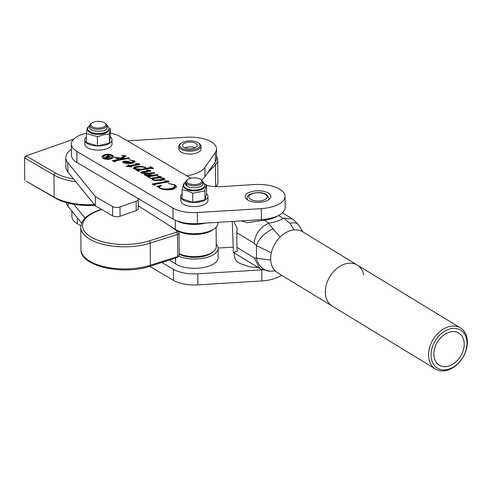 <?xml version="1.0" encoding="UTF-8"?>
<svg xmlns="http://www.w3.org/2000/svg" width="492" height="492" viewBox="0 0 492 492"><rect width="100%" height="100%" fill="white"/><g stroke="black" fill="none" stroke-linecap="round" stroke-linejoin="round"><path stroke-width="0.74" d="M81.61 223.14L68.099 206.492A32.7 14.692 179.6 0 1 66.223 202.587M85.042 218.128L73.8 204.278M200.964 148.652A11.045 4.963 179.6 0 1 200.988 148.996A11.045 4.963 179.6 0 1 193.51 153.756A11.045 4.963 179.6 0 1 181.173 152.145A11.045 4.963 179.6 0 1 178.897 149.15A11.045 4.963 179.6 0 1 178.916 148.805M127.342 140.853L186.708 137.25A26.562 11.931 179.6 0 1 216.498 148.892A26.562 11.931 179.6 0 1 215.281 152.508L204.906 167.409A28.284 12.706 179.6 0 1 186.677 175.798M130.331 193.928A28.284 12.706 -0.4 0 0 131.733 194.826L137.114 197.944A5.301 2.38 179.6 0 1 138.209 199.383A5.301 2.38 179.6 0 1 136.13 201.29L119.999 206.941A5.301 2.38 179.6 0 1 112.563 206.542L95.356 196.548L67.791 162.594A32.7 14.692 179.6 0 1 65.83 157.631A32.7 14.692 179.6 0 1 71.426 149.334M216.498 148.892L216.566 158.209A26.562 11.931 179.6 0 1 215.342 161.825L204.967 176.726A28.284 12.706 179.6 0 1 201.456 180.035M138.209 199.383L138.27 208.7A5.301 2.38 179.6 0 1 136.198 210.607L120.066 216.259A5.301 2.38 179.6 0 1 112.631 215.859L95.417 205.865L67.853 171.911A32.7 14.692 179.6 0 1 65.891 166.948L65.83 157.631M95.356 196.548L95.417 205.865M94.95 205.287A42.423 19.065 179.6 0 1 55.534 198.221L26.168 181.173L54.12 197.132A44.194 19.858 -0.4 0 0 94.347 204.543M73.702 139.205L25.99 155.909L55.356 172.95A42.423 19.065 -0.4 0 0 73.622 179.014M75.86 181.776A44.194 19.858 179.6 0 1 53.966 175.023L24.6 157.981L24.754 180.084M24.6 157.981L25.99 155.909L24.926 156.862L24.6 157.981M216.234 244.229A23.419 10.523 179.6 0 1 218.116 248.319L218.184 257.636A23.419 10.523 179.6 0 1 201.843 267.789A23.419 10.523 179.6 0 1 175.583 263.946L169.457 260.059M218.116 248.319A23.419 10.523 179.6 0 1 204.186 258.048A23.419 10.523 179.6 0 1 178.916 256.35M205.619 223.085A23.419 10.523 179.6 0 1 176.474 220.748M217.931 222.335L217.938 223.054A23.419 10.523 179.6 0 1 201.603 233.208A23.419 10.523 179.6 0 1 175.343 229.364L138.252 205.804M179.211 253.743A21.568 9.692 -0.4 0 0 195.287 256.584A21.568 9.692 -0.4 0 0 213.356 251.646L211.837 252.839A19.797 8.893 179.6 0 1 195.25 257.371A19.797 8.893 179.6 0 1 179.217 254.118M213.356 251.646A21.568 9.692 -0.4 0 0 216.246 246.75L216.111 227.169M213.602 229.21A21.568 9.692 179.6 0 1 195.133 234.481A21.568 9.692 179.6 0 1 177.477 230.822M197.44 148.455A10.135 4.557 -0.4 0 0 198.663 143.092A10.135 4.557 -0.4 0 0 182.397 142.434A10.135 4.557 -0.4 0 0 181.136 143.215A10.135 4.557 -0.4 0 0 183.953 149.156A10.135 4.557 -0.4 0 0 197.44 148.455M198.663 143.092L199.432 143.676A11.021 4.951 179.6 0 1 200.945 146.155A11.021 4.951 179.6 0 1 198.104 149.506A11.021 4.951 179.6 0 1 185.982 150.878A11.021 4.951 179.6 0 1 178.903 146.309A11.021 4.951 179.6 0 1 180.38 143.805L181.136 143.215M195.41 147.643A7.398 3.327 179.6 0 1 187.267 148.566A7.398 3.327 179.6 0 1 182.52 145.497A7.398 3.327 179.6 0 1 184.426 143.246A7.398 3.327 179.6 0 1 192.563 142.323A7.398 3.327 179.6 0 1 197.317 145.392A7.398 3.327 179.6 0 1 195.41 147.643M184.74 147.846A7.398 3.327 179.6 0 1 195.127 147.778M281.504 275.188A27.048 12.152 179.6 0 1 274.85 278.497A27.048 12.152 179.6 0 1 261.873 280.932L197.889 284.862A26.513 11.913 179.6 0 1 173.467 280.354L149.691 266.35M262.697 269.819A27.048 12.152 179.6 0 1 261.793 269.88L197.815 273.804A26.513 11.913 179.6 0 1 173.393 269.302L161.825 262.488M80.891 225.828L77.367 223.755A27.048 12.152 179.6 0 1 71.894 216.498L71.857 211.123M218.097 247.925A26.513 11.913 -0.4 0 0 222.132 247.82L232.698 247.175M109.821 159.156A4.065 1.827 -0.4 0 0 110.233 159.033A4.065 1.827 -0.4 0 0 111.844 157.557L111.838 156.77A4.065 1.827 -0.4 0 0 109.581 155.152A4.065 1.827 -0.4 0 0 105.325 155.355A4.065 1.827 -0.4 0 0 103.707 156.825A4.065 1.827 -0.4 0 0 105.971 158.442A4.065 1.827 -0.4 0 0 110.226 158.239A4.065 1.827 -0.4 0 0 111.838 156.77M104.365 154.789A5.658 2.54 -0.4 0 0 102.121 156.837A5.658 2.54 -0.4 0 0 105.263 159.088A5.658 2.54 -0.4 0 0 111.186 158.805A5.658 2.54 -0.4 0 0 113.431 156.757A5.658 2.54 -0.4 0 0 110.288 154.506A5.658 2.54 -0.4 0 0 104.365 154.789M105.731 155.226A5.658 2.54 -0.4 0 0 104.372 155.577A5.658 2.54 -0.4 0 0 102.188 157.231M250.311 192.015A12.817 5.756 179.6 0 1 263.73 191.376A12.817 5.756 179.6 0 1 270.852 196.474A12.817 5.756 179.6 0 1 265.76 201.117A12.817 5.756 179.6 0 1 252.341 201.757A12.817 5.756 179.6 0 1 245.219 196.659A12.817 5.756 179.6 0 1 250.311 192.015M206.468 185.441A26.513 11.913 -0.4 0 0 221.701 186.548L254.708 184.525A27.048 12.152 179.6 0 1 285.083 196.376A27.048 12.152 179.6 0 1 274.345 206.173A27.048 12.152 179.6 0 1 261.369 208.608L197.384 212.532A26.513 11.913 179.6 0 1 172.963 208.03L76.857 151.431A27.048 12.152 179.6 0 1 71.389 144.168A27.048 12.152 179.6 0 1 86.438 133.16M285.083 196.376L285.157 207.433A27.048 12.152 179.6 0 1 274.419 217.224A27.048 12.152 179.6 0 1 261.443 219.66L197.464 223.589A26.513 11.913 179.6 0 1 173.043 219.088L76.936 162.483A27.048 12.152 179.6 0 1 71.469 155.226L71.389 144.168M115.14 161.794L112.305 160.626L123.541 158.645L117.988 158.227L117.465 158.289L118 158.947L117.563 159.021L114.415 157.169L120.829 158.104L124.15 156.118L121.549 155.429L125.786 155.81L125.989 156.179L122.508 158.264L124.599 158.461L128.756 157.729L129.74 158.307L115.269 160.859L114.882 160.958L114.993 161.456L115.669 161.77L115.14 161.794M117.465 158.289L117.748 158.99M121.499 158.492L124.156 156.905L124.132 155.841M125.786 156.358L125.786 155.81L125.989 156.179M113.652 161.179L114.882 160.958L114.993 161.733M126.149 166.425L128.898 165.699L127.815 165.06L128.35 164.875L129.556 165.583L138.092 164.07L135.632 163.492L139.543 163.916L139.322 164.605L130.688 166.247L131.77 166.886L126.149 166.425M128.898 165.982L129.562 166.37L138.098 164.863L138.215 163.867M139.55 164.512L139.543 163.916L139.322 164.605M144.427 175.011L144.691 174.143L149.058 173.325L142.631 173.35L140.761 172.852L141.247 171.942L148.793 170.613L146.536 170.011L150.663 170.46L150.509 171.062L143.006 172.36L142.416 172.821L148.99 173.116L153.873 172.52L154.857 173.104L146.062 174.968L153.006 175.164L157.268 174.519L158.252 175.103L149.377 176.677L149.34 177.175L149.986 177.446L149.574 177.538L146.757 176.388L151.911 175.423L145.534 175.38L144.131 174.635M140.761 172.852L140.484 172.501M147.889 171.567L148.953 171.284L148.892 170.404M150.669 170.995L150.663 170.46L150.509 171.062M142.336 172.649L142.422 173.319M146.284 174.623L146.062 175.453M149.377 176.677L149.347 177.446M154.974 185.25L152.077 184.045L167.114 181.394L164.746 180.705L168.916 181.21L168.793 181.855L154.709 184.359L155.331 185.127L154.974 185.25M166.936 182.237L167.2 181.142M168.916 181.8L168.916 181.21L168.793 181.855M154.709 184.359L154.771 185.164M110.331 133A27.048 12.152 179.6 0 1 120.011 136.536L190.798 178.227M156.684 186.425L161.536 185.256L159.328 186.985L160.121 187.95L163.282 188.94L168.547 188.897L172.747 187.981L174.974 186.142L173.891 184.814L168.184 183.467L175.097 184.851L176.622 186.702L174.045 188.928C168.701 190.392 163.873 190.121 159.568 188.128L157.95 186.671L156.684 186.425M151.542 178.867L150.14 178.375L159.463 176.733L157.508 176.247L161.05 176.579L160.81 177.163L158.467 177.661L162.667 177.975L164.359 178.528L164.808 179.125L163.615 180.097L155.152 180.582L152.686 179.875L152.237 179.34L152.883 178.633L151.542 178.867M159.47 177.52L159.593 176.517M161.05 177.065L161.05 176.579L160.81 177.163M139.008 171.314L136.155 170.14L138.879 169.66L133.867 168.793L133.35 168.11L134.654 167.009C138.603 165.945 142.213 166.081 145.497 167.415L146.333 168.344L150.718 167.329L150.423 168.375L149.999 166.714L150.423 166.628L153.701 168.559L150.14 168.424L139.986 170.214L138.855 170.453L138.756 170.896L139.365 171.191L139.008 171.314M138.855 170.453L138.756 171.216M128.547 161.53L131.309 162.588L133.037 161.438L132.539 160.798L128.941 159.783L134.291 160.822L135.023 161.69L133.504 162.969C129.82 163.996 126.438 163.873 123.351 162.6L122.686 161.88L123.314 161.29L125.282 161.032L128.547 161.53L128.553 161.96M158.043 186.732L159.629 186.419M159.328 186.985L159.383 188.005M160.128 188.424L160.121 187.95M163.282 189.426L163.282 188.94M166.659 189.844L168.553 189.691L168.547 188.897M168.553 189.691L172.747 188.774L172.747 187.981M172.747 188.774L174.974 186.929L174.974 186.142M174.635 185.386L175.103 185.644L175.097 184.851M175.103 185.644L176.554 187.108M153.418 184.605L154.617 184.395M165.896 182.415L165.896 181.646M167.286 181.585L167.754 181.646L167.747 180.853M167.754 181.646L168.922 182.003M152.883 178.682L154.482 178.399M156.776 177.999L158.467 177.698M159.162 177.538L159.162 176.788M159.47 177.483L159.463 176.733M159.648 177.034L160.669 177.212M162.674 178.553L162.667 177.975M162.674 178.768L164.365 179.322L164.359 178.528M152.465 179.728L152.883 179.426M152.889 179.211L152.883 178.633M160.072 180.736L162.083 180.275L162.588 179.279M153.811 178.614L153.233 179.697L154.845 180.115L162.077 179.488L162.581 178.485L159.187 177.913L153.811 178.614M152.889 180.06L152.883 179.273L153.233 180.133M162.852 179.642L162.581 178.485M162.083 180.275L162.077 179.488M154.845 180.539L154.845 180.115M148.086 176.929L149.322 176.696M151.235 176.339L151.917 176.21L151.911 175.423M144.457 175.029L144.691 174.143M144.697 174.931L146.739 174.506M149.064 174.094L149.058 173.325M140.847 172.901L141.253 172.729L141.247 171.942M141.253 172.729L142.563 172.421L142.563 171.628M142.563 172.421L144.304 172.138M148.799 171.4L148.793 170.613M148.953 171.284L148.947 170.484M148.953 170.865L150.349 171.111M142.342 173.313L142.342 172.741M143.535 173.424L143.535 173.092M149.064 173.897L151.942 173.602M153.879 173.27L153.873 172.52M146.819 175.527L146.813 175.195M151.917 176.044L153.012 175.952L153.006 175.164M153.012 175.952L155.244 175.632M157.274 175.275L157.268 174.519M137.502 170.693L138.842 170.46M138.885 170.447L138.879 169.66M133.498 168.498L134.66 167.803L134.654 167.009M134.66 167.803L138.443 167.157M145.411 168.159L145.497 167.415M145.503 168.209L146.339 169.137M146.339 169.094L146.333 168.344M150.423 166.985L150.423 166.628M150.718 167.588L151.776 168.209M138.879 170.177L140.804 170.072M135.312 169.322L135.023 168.424L135.029 169.254M145.38 169.266L145.423 168.264L144.826 167.526C141.917 166.696 138.947 166.757 135.915 167.717L135.312 168.805L141.96 169.119L145.355 168.516L145.361 169.266M141.967 169.869L141.96 169.119M128.904 166.425L128.898 165.699M128.357 165.38L128.35 164.875M129.562 166.37L129.556 165.583M136.561 165.134L136.555 164.346M138.221 164.654L138.215 164.014M138.27 164.346L138.48 163.584M138.48 164.371L139.55 164.703M130.688 166.745L130.688 166.247M130.724 163.11L131.315 163.375L131.309 162.588M131.315 163.375L132.065 163.116L132.059 162.329M132.065 163.116L133.037 162.225L133.037 161.438M132.877 161.062L134.298 161.61L134.291 160.822M134.298 161.61L134.876 162.083M122.908 162.286L123.314 161.29M123.32 162.077L124.181 161.88M125.282 161.653L125.282 161.032M130.706 163.535L130.718 162.741L128.529 161.954L124.291 161.837L124.119 162.551L130.718 162.741M124.125 162.963L124.291 161.837M123.547 159.402L123.541 158.645M114.851 157.428L114.851 157.089M116.616 158.467L117.317 158.559M119.353 158.326L119.347 157.963M120.829 158.442L120.829 158.104M124.218 156.272L125.583 156.505M122.508 158.572L122.508 158.264M123.541 159.15L124.47 159.236M124.605 159.211L124.599 158.461M128.763 158.479L128.756 157.729M113.363 157.151A5.658 2.54 -0.4 0 0 109.796 155.201M103.707 156.825L103.714 157.618A4.065 1.827 -0.4 0 0 105.762 159.187M106.493 157.643L107.939 157.145L106.241 156.88L106.075 157.489L106.493 157.87M106.241 156.88L106.075 157.625M107.945 157.483L107.939 157.145M107.65 156.979L107.717 156.216M107.76 156.819L107.809 155.392L108.529 155.816L107.797 156.923L108.086 157.096L109.365 156.308L110.46 156.96L109.47 156.96L106.979 158.16L106.008 157.588L105.755 156.634L107.274 156.727L107.711 155.429M105.762 157.422L105.755 156.634L105.38 157.003M109.47 156.96L109.365 156.308M108.086 157.434L108.086 157.096M110.356 136.881A13.61 6.113 179.6 0 1 112.016 139.783L112.047 143.885A13.61 6.113 179.6 0 1 102.828 149.746A13.61 6.113 179.6 0 1 87.631 147.766A13.61 6.113 179.6 0 1 84.827 144.076L84.796 139.974A13.61 6.113 179.6 0 1 86.26 137.188L86.414 137.225M112.016 139.783A13.61 6.113 179.6 0 1 102.797 145.638A13.61 6.113 179.6 0 1 87.607 143.658A13.61 6.113 179.6 0 1 84.796 139.974M206.523 193.584A13.61 6.113 179.6 0 1 207.944 196.277L207.968 200.379A13.61 6.113 179.6 0 1 198.75 206.24A13.61 6.113 179.6 0 1 183.559 204.26A13.61 6.113 179.6 0 1 180.748 200.57L180.718 196.468A13.61 6.113 179.6 0 1 182.102 193.756M207.944 196.277A13.61 6.113 179.6 0 1 198.725 202.132A13.61 6.113 179.6 0 1 183.528 200.152A13.61 6.113 179.6 0 1 180.718 196.468M92.336 126.801A7.515 3.376 -0.4 0 0 102.496 127.496A7.515 3.376 -0.4 0 0 104.784 122.975A7.515 3.376 -0.4 0 0 104.261 122.631A7.515 3.376 -0.4 0 0 91.795 123.061A7.515 3.376 -0.4 0 0 92.336 126.801M104.784 122.975L105.552 123.56A8.395 3.77 179.6 0 1 106.703 125.448A8.395 3.77 179.6 0 1 101.014 129.064A8.395 3.77 179.6 0 1 91.641 127.84A8.395 3.77 179.6 0 1 89.913 125.565A8.395 3.77 179.6 0 1 91.038 123.658L91.795 123.061M188.264 183.295A7.515 3.376 -0.4 0 0 198.417 183.99A7.515 3.376 -0.4 0 0 200.705 179.469A7.515 3.376 -0.4 0 0 200.189 179.125A7.515 3.376 -0.4 0 0 187.723 179.555A7.515 3.376 -0.4 0 0 188.264 183.295M200.705 179.469L201.474 180.054A8.395 3.77 179.6 0 1 202.624 181.942A8.395 3.77 179.6 0 1 196.941 185.558A8.395 3.77 179.6 0 1 187.569 184.334A8.395 3.77 179.6 0 1 185.835 182.058A8.395 3.77 179.6 0 1 186.96 180.152L187.723 179.555M236.929 247.353L254.21 257.876L259.844 268.546L233.509 252.507L237.402 251.111A17.675 12.78 -58.6 0 1 236.929 247.353L236.83 232.722A17.675 12.78 -58.6 0 1 237.249 228.663L233.848 221.357M241.566 220.883L246.984 222.753L264.222 220.225A24.108 10.83 -0.4 0 0 278.331 215.576M281.03 213.946L282.328 212.901M294.118 229.905L290.009 223.276L283.773 218.196L283.306 218.393A31.839 14.305 179.6 0 1 269.038 223.159L268.46 223.313L280.089 237.083M254.21 257.876L270.735 260.083M271.35 252.79L256.443 245.625L254.106 243.251L236.83 232.722M268.46 223.313C260.053 227.292 255.268 233.94 254.106 243.251M302.691 231.787L298.533 224.739L293.306 219.592L292.408 218.965L283.773 218.196M273.005 228.952A17.675 9.04 140 0 0 256.443 245.625L256.529 258.337A17.675 14.791 91.2 0 0 270.422 271.246L275.545 270.797M298.533 224.739A17.675 9.04 140 0 0 290.009 223.276M259.844 268.546L261.141 269.216L270.422 271.246M460.5 327.955A24.04 17.38 -58.6 0 1 467.4 342.002A24.04 17.38 -58.6 0 1 456.244 365.285A24.04 17.38 -58.6 0 1 435.481 369.012A24.04 17.38 -58.6 0 1 428.581 354.966A24.04 17.38 -58.6 0 1 439.737 331.688A24.04 17.38 -58.6 0 1 460.5 327.955L357.253 265.04A24.04 17.38 121.4 0 0 336.491 268.773A24.04 17.38 121.4 0 0 325.335 292.051A24.04 17.38 121.4 0 0 332.235 306.098A24.04 17.38 -58.6 0 1 325.335 292.051A24.04 17.38 -58.6 0 1 336.491 268.773A24.04 17.38 -58.6 0 1 357.253 265.04A24.04 17.38 -58.6 0 1 363.779 275.163M435.481 369.012L277.586 272.802A24.04 17.38 -58.6 0 1 270.686 258.749A24.04 17.38 -58.6 0 1 281.842 235.471A24.04 17.38 -58.6 0 1 302.605 231.738L357.253 265.04M467.019 343.115A22.275 16.101 121.4 0 0 448.895 329.222A22.275 16.101 121.4 0 0 431.047 355.126A22.275 16.101 121.4 0 0 449.171 369.018A22.275 16.101 121.4 0 0 467.019 343.115M433.858 354.185A18.788 13.585 121.4 0 0 439.258 365.169A18.788 13.585 121.4 0 0 455.481 362.253A18.788 13.585 121.4 0 0 464.202 344.056A18.788 13.585 121.4 0 0 458.808 333.072A18.788 13.585 121.4 0 0 442.585 335.987A18.788 13.585 121.4 0 0 433.858 354.185M204.629 184.008L206.173 184.851A13.087 5.879 179.6 0 1 206.419 185.109L204.555 190.939L193.024 193.221L187.378 190.865L182.36 189.869A13.087 5.879 179.6 0 1 182.114 189.611L183.602 184.008A13.087 5.879 179.6 0 1 183.983 183.78L183.602 184.008M186.197 183.147L186.929 186.007L189.777 187.606L195.957 187.735L198.381 187.224A8.838 3.973 -0.4 0 0 202.63 182.44M187.901 189.955A10.609 4.766 -0.4 0 0 199.02 190.336A10.609 4.766 -0.4 0 0 204.863 186.031L204.857 185.244A10.609 4.766 179.6 0 1 199.014 189.549A10.609 4.766 179.6 0 1 187.895 189.168A10.609 4.766 179.6 0 1 183.645 185.392L183.651 186.179A10.609 4.766 -0.4 0 0 187.901 189.955M182.071 189.629L182.132 198.786L192.753 202.298L204.949 199.881L206.529 193.959L206.462 184.801M192.692 193.141L192.753 202.298M204.887 190.73L204.949 199.881M110.27 128.375L109.999 128.123A13.087 5.879 179.6 0 1 110.27 128.375L109.335 134.002L103.32 134.826L97.68 136.745L86.69 133.609A13.087 5.879 179.6 0 1 86.42 133.357L87.355 127.729A13.087 5.879 179.6 0 1 87.711 127.496L88.062 127.342M89.913 126.063A8.838 3.973 -0.4 0 0 99.347 131.18L103.658 130.823C106.18 129.839 107.348 128.615 107.158 127.164L106.709 126.284M102.933 133.879A10.609 4.766 -0.4 0 0 108.941 129.537L108.935 128.75A10.609 4.766 179.6 0 1 102.933 133.092A10.609 4.766 179.6 0 1 87.724 128.898L87.73 129.685A10.609 4.766 -0.4 0 0 102.933 133.879M87.355 127.729L87.711 127.496M109.335 134.002L109.365 143.172L110.362 137.225L110.294 128.068M86.389 133.375L86.451 142.526L97.416 145.829L109.365 143.172M97.348 136.671L97.416 145.829M68.099 206.492L68.074 203.079M204.906 167.409L204.967 176.726M136.13 201.29L136.198 210.607M119.999 206.941L120.066 216.259M112.563 206.542L112.631 215.859M67.791 162.594L67.853 171.911M215.281 152.508L215.342 161.825M55.534 198.221L54.12 197.132L53.966 175.023L55.356 172.95M80.952 249.395A44.194 19.858 -0.4 0 0 90.104 261.381A44.194 19.858 -0.4 0 0 150.392 265.243L150.238 243.134A44.194 19.858 179.6 0 1 89.95 239.272A44.194 19.858 179.6 0 1 80.799 227.286L80.952 249.395C80.128 266.535 123.061 275.415 149.919 266.277A1.765 0.898 -107.7 0 0 150.392 265.243L177.71 256.541L177.55 234.438L150.238 243.134A1.765 0.898 72.3 0 0 149.217 240.908L176.53 232.212A1.765 0.793 -0.4 0 0 177.052 231.16L171.868 227.156M101.733 209.53L99.476 210.305A42.423 19.065 -0.4 0 0 90.614 236.769A42.423 19.065 -0.4 0 0 149.217 240.908M215.896 186.616A27.755 12.472 -0.4 0 0 217.925 181.886L217.772 159.777A27.755 12.472 179.6 0 1 215.435 164.838L207.692 172.821M215.588 186.603L215.435 164.838A1.765 1.445 -135.9 0 0 214.407 163.172M149.919 266.277L177.237 257.58A1.765 0.898 72.3 0 0 177.71 256.541A3.536 1.587 -0.4 0 0 179.223 255.225L179.07 233.116A3.536 1.587 179.6 0 1 177.55 234.438A1.765 0.898 72.3 0 0 176.53 232.212M99.476 210.305A1.765 0.947 -109 0 0 98.91 210.213L101.426 209.352M177.052 231.16A1.765 1.371 -52.4 0 1 178.141 231.338L179.07 233.116M175.583 263.946L175.539 258.122M175.275 220.238L175.343 229.364M261.873 280.932L261.793 269.88M197.889 284.862L197.815 273.804M173.467 280.354L173.393 269.302M77.367 223.755L77.324 217.858M261.369 208.608L261.443 219.66M197.384 212.532L197.464 223.589M172.963 208.03L173.043 219.088M76.857 151.431L76.936 162.483M158.123 177.76L158.123 176.972M146.093 174.617L146.087 173.83M147.163 171.683L147.163 170.896M149.316 168.572L149.31 167.821M117.397 158.319L117.397 157.778M122.311 158.024L122.311 157.237M109.107 157.083L109.101 156.745M107.976 157.477L107.969 157.022M247.74 200.053A10.959 4.926 179.6 0 1 247.101 198.19L246.978 199.543M250.612 199.358A9.194 4.133 179.6 0 1 252.611 193.577A9.194 4.133 179.6 0 1 265.465 194.401A9.194 4.133 179.6 0 1 263.46 200.189A9.194 4.133 179.6 0 1 250.612 199.358M247.101 198.19C246.141 193.577 259.61 190.404 266.393 194.475L268.995 198.036A10.959 4.926 179.6 0 1 268.38 199.906M283.306 218.393L278.527 215.478M264.222 220.225L269.038 223.159M185.835 182.557A8.838 3.973 -0.4 0 0 186.929 186.007M107.158 127.164A8.838 3.973 -0.4 0 0 106.709 125.946M216.763 186.64L216.757 185.921M98.91 210.213C87.385 214.192 81.346 219.881 80.799 227.286M216.548 155.761L217.772 159.777M176.376 229.973L178.141 231.338M177.237 257.58L179.223 255.225M217.925 181.886L217.384 184.672L216.283 186.628M200.945 146.155L200.964 149.34M178.903 146.309L178.922 149.494M167.28 181.247L167.286 182.034M154.494 184.568L154.5 185.355M159.648 176.585L159.648 177.372M142.329 172.704L142.336 173.492M145.97 174.857L145.976 175.644M149.137 176.923L149.144 177.717M138.566 170.681L138.572 171.474M138.27 163.941L138.277 164.728M123.836 162.225L123.843 163.018M117.317 158.418L117.324 159.211M124.212 155.964L124.218 156.751M114.704 161.142L114.71 161.936M105.848 157.219L105.854 158.006M107.914 155.706L107.914 156.493M109.476 156.524L109.482 157.317M258.294 267.605L249.303 266.781L239.733 263.331C235.57 261.215 233.762 257.654 234.315 252.636M232.255 221.455L233.448 252.414M268.995 198.036L269.13 199.383M292.408 218.965L282.377 212.852M204.857 185.244L204.082 182.993L202.593 181.603M185.865 181.72L184.389 183.135L183.645 185.392M108.935 128.75L108.154 126.499L106.666 125.109M89.944 125.226L88.468 126.641L87.724 128.898"/></g></svg>
